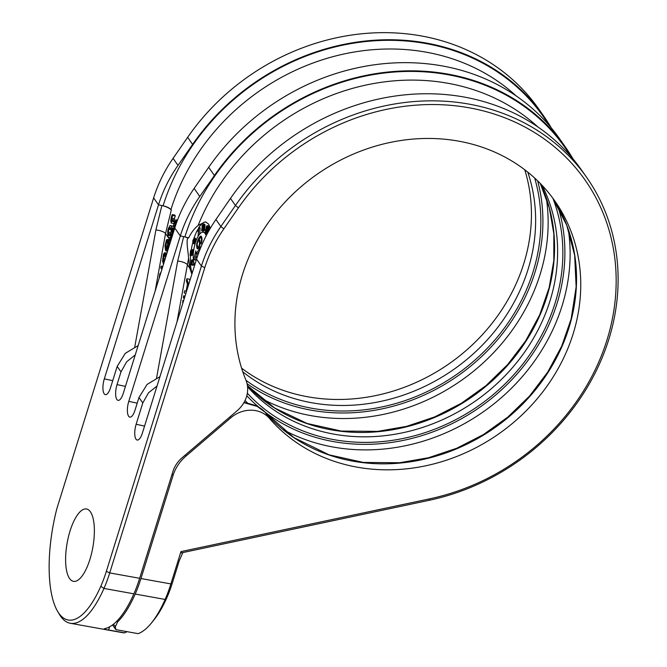 <?xml version="1.0" encoding="UTF-8"?>
<svg xmlns="http://www.w3.org/2000/svg" width="667" height="667" viewBox="0 0 667 667"><rect width="100%" height="100%" fill="white"/><g stroke="black" fill="none" stroke-linecap="round" stroke-linejoin="round"><path stroke-width="1" d="M524.746 169.751A179.598 158.429 -35 0 1 449.441 363.523A179.598 158.429 -35 0 1 241.612 368.176M180.94 551.617L429.54 498.874A216.366 190.862 145 0 0 587.877 184.175A216.366 190.862 145 0 0 238.419 207.846L223.829 228.889A138.586 122.253 145 0 0 204.794 267.634L109.713 572.92L139.645 578.297L172.903 471.536A28.281 24.946 -35 0 1 182.191 457.662L237.185 410.697A28.281 24.946 145 0 0 245.94 380.165A179.598 158.429 -35 0 1 331.632 164.999A179.598 158.429 -35 0 1 554.911 201.075A179.598 158.429 -35 0 1 505.194 429.181A179.598 158.429 -35 0 1 269.401 418.317A28.281 24.946 145 0 0 230.857 417.742L186.076 455.986A39.595 34.926 145 0 0 173.07 475.413L140.945 578.539A70.71 25.063 -79.8 0 1 135.193 594.055A91.921 32.575 100.2 0 1 117.609 621.927L115.316 626.788L115.858 629.648L138.094 633.65A91.921 32.575 -79.8 0 0 151.434 622.995A91.921 32.575 -79.8 0 0 165.124 599.441A70.71 25.063 -79.8 0 0 170.885 583.917L180.94 551.617L181.366 552.885L429.056 500.325A219.193 193.355 145 0 0 586.568 177.255A219.193 193.355 145 0 0 235.443 205.494L220.852 226.538A141.421 124.746 145 0 0 201.426 266.075L106.345 571.361A67.884 24.054 100.2 0 1 100.817 586.26A89.095 31.574 100.2 0 1 57.62 611.364A89.095 31.574 100.2 0 1 56.737 509.163A11.314 4.01 100.2 0 1 57.137 507.745L153.643 197.891A141.421 124.746 -35 0 1 173.07 158.354L187.652 137.31A219.193 193.355 -35 0 1 538.786 109.071L543.755 116.166A219.193 193.355 145 0 0 192.621 144.405L178.006 165.391C169.368 177.755 162.873 190.904 158.513 204.836L104.31 378.873A11.497 4.077 -79.8 0 0 105.519 394.647A11.497 4.077 -79.8 0 0 110.522 387.744L117.167 366.416L125.304 353.327L138.161 345.564M586.568 177.255L581.599 170.168A219.193 193.355 145 0 0 230.474 198.407L215.916 219.501C207.37 231.983 200.917 245.189 196.557 259.13L142.354 433.158A11.497 4.077 -79.8 0 1 137.344 440.062A11.497 4.077 -79.8 0 1 136.135 424.287L142.78 402.96L148.474 392.846L157.037 386.018M573.103 159.038A219.193 193.355 145 0 0 565.549 147.257A219.193 193.355 145 0 0 214.415 175.496L199.792 196.482C191.154 208.846 184.659 221.994 180.307 235.926L128.773 401.367A11.497 4.077 -79.8 0 0 129.982 417.142A11.497 4.077 -79.8 0 0 134.992 410.238L138.961 397.507L147.099 384.417L159.955 376.663M565.549 147.257L559.813 139.078A219.193 193.355 145 0 0 208.679 167.309L214.415 175.496M551.317 127.947A219.193 193.355 145 0 0 543.755 116.166M208.679 167.309L194.13 188.411C185.584 200.884 179.131 214.099 174.771 228.031L123.245 393.472A11.497 4.077 -79.8 0 1 118.234 400.375A11.497 4.077 -79.8 0 1 117.025 384.601L120.994 371.869L126.688 361.756L135.251 354.927M177.272 220.719L175.813 219.785L177.505 220.093M175.313 215.816L172.703 215.349L172.169 214.582L174.771 215.049L175.254 215.95A212.123 187.119 145 0 0 174.446 218.601L174.304 221.727A212.123 187.119 145 0 0 173.812 223.503L171.202 223.036L170.81 220.402L171.311 217.367A214.957 189.62 -35 0 1 172.111 214.716L172.169 214.582M188.561 238.019A7.07 2.193 17.3 0 0 184.892 236.902L183.675 236.643A8.488 2.635 -162.7 0 1 187.827 237.886L188.561 238.019C191.162 232.725 194.364 228.506 198.174 225.363L205.403 221.844L208.579 224.045L210.313 228.289M170.944 209.588A7.07 2.193 17.3 0 0 163.098 205.803L161.881 205.544A8.488 2.635 -162.7 0 1 171.294 210.088L170.944 209.588A212.123 187.119 145 0 1 320.76 60.313A212.123 187.119 145 0 1 516.091 95.856M191.863 274.212L189.753 268.126L188.578 258.312L176.963 322.053M171.294 210.088L165.533 233.567L155.169 290.962M171.836 228.806L171.461 229.865A212.123 187.119 145 0 0 170.852 232.55L170.877 235.709A212.123 187.119 145 0 0 170.51 237.51L167.892 237.035L167.7 231.316A214.957 189.62 -35 0 1 168.317 228.631L169.893 225.654L173.537 226.388L170.402 225.571M173.537 226.388L174.746 228.114M167.892 237.035A214.957 189.62 -35 0 1 168.259 235.243L168.234 232.083A214.957 189.62 -35 0 1 168.851 229.398L169.618 227.697L170.469 227.697L172.094 230.423L171.986 233.867A214.957 189.62 -35 0 0 171.369 236.552L170.66 238.236M171.494 238.686L170.46 240.312L169.952 239.978A214.957 189.62 -35 0 1 170.318 238.177M171.969 237.027A214.957 189.62 -35 0 1 172.52 234.634L172.845 229.873L170.927 225.913M169.643 244.497L168.409 242.73L167.876 248.049L166.442 250.942L165.524 250.392L165.007 245.856L166.433 239.92L167.434 239.436L169.968 239.895M170.052 243.18L168.234 240.587A214.957 189.62 -35 0 0 168.159 240.979L167.425 247.415L166.775 249.133L166.066 249.275L165.641 244.864L167.359 239.837A214.957 189.62 -35 0 1 167.434 239.436M176.355 220.552L176.321 220.71A214.957 189.62 -35 0 0 175.513 223.362L174.479 225.638L173.787 226.313L173.262 225.971A214.957 189.62 -35 0 1 173.754 224.195L174.979 222.603A214.957 189.62 -35 0 1 175.78 219.952L175.813 219.785M171.202 223.036A214.957 189.62 -35 0 1 171.694 221.261L171.844 218.134A214.957 189.62 -35 0 1 172.653 215.483L172.703 215.349M168.259 235.243L170.877 235.709M168.051 234.559L170.669 235.026M168.067 233.408L170.677 233.875M168.234 232.083L170.852 232.55M168.851 229.398L171.461 229.865M169.226 228.331L171.161 228.681M169.618 227.697L170.594 227.872M170.46 240.312L170.919 240.395M172.903 231.566L173.628 231.699M172.845 229.873L174.129 230.098M172.636 228.764L174.446 229.089M172.269 227.831L174.696 228.264M167.1 241.246L168.084 241.421M169.877 240.887L170.027 240.028M166.625 241.337L168.051 241.587M166.283 241.979L167.926 242.279M189.87 280.599L189.453 279.231L186.827 278.756L186.435 280.89L187.444 284.117L186.135 291.229L184.601 290.837L184.209 292.971L185.893 293.363M188.628 284.609L186.827 278.756M186.818 290.412L187.802 285.076L188.136 286.168M183.358 297.59L183.884 298.341L184.209 296.565L183.683 295.815L183.358 297.59M183.258 301.834L182.833 300.433L182.733 303.518M184.601 290.837L186.151 291.112M183.884 298.341L184.325 298.424M184.209 296.565L184.859 296.682M183.683 295.815L185.059 296.056M182.833 300.433L183.65 300.575M166.45 254.752L165.791 253.819L165.391 258.162M163.44 264.132L162.556 260.964L163.448 254.269L164.524 252.76L166.983 253.026M164.024 262.54L163.448 262.248L163.065 259.421L164.991 252.668M162.356 267.901L161.139 266.166L160.814 267.976L161.864 269.476M160.98 272.303L159.847 273.812L159.013 278.631M168.234 240.587L170.719 241.037M168.392 244.614L169.543 244.822M168.209 246.248L169.051 246.398M167.876 248.049L168.501 248.166M167.509 249.425L168.076 249.533M166.967 250.55L167.717 250.684M166.442 250.942L167.575 251.142M165.883 250.9L167.559 251.201M165.975 243.055L167.867 243.397M165.641 244.864L167.801 245.248M165.508 246.19L167.584 246.565M165.516 247.349L167.35 247.674M165.674 248.332L167.067 248.583M165.891 249.016L166.717 249.166M165.791 253.819L166.692 253.977M164.657 254.469L165.641 254.652M164.19 254.561L165.608 254.819M163.84 255.211L165.483 255.503M163.532 256.286L165.424 256.628M163.198 258.087L165.291 258.462M163.065 259.421L164.891 259.746M163.082 260.58L164.549 260.839M163.24 261.564L164.274 261.747M163.448 262.248L164.082 262.356M161.139 266.166L162.798 266.466M69.593 578.547A36.768 13.032 100.2 0 1 68.443 536.81A36.768 13.032 100.2 0 1 86.502 508.988A36.768 13.032 100.2 0 1 90.387 511.797A36.768 13.032 100.2 0 1 91.537 553.535A36.768 13.032 100.2 0 1 73.478 581.357A36.768 13.032 100.2 0 1 69.593 578.547M109.596 626.813L108.604 630.007C104.869 629.406 103.652 628.923 104.944 628.564A91.921 32.575 -79.8 0 0 133.892 593.822A70.71 25.063 100.2 0 0 139.645 578.297M104.327 628.831L104.944 628.564M108.604 630.007L124.612 632.858L127.055 631.666M106.345 571.361L109.713 572.92A70.71 25.063 100.2 0 1 103.96 588.444A91.921 32.575 100.2 0 1 70.318 623.278A91.921 32.575 100.2 0 1 59.38 614.34L57.62 611.364M115.858 629.648L112.548 624.921M151.434 622.995L153.877 619.985A87.886 31.149 -79.8 0 0 166.967 597.465A66.667 23.628 -79.8 0 0 172.394 582.825L179.281 560.714L182.825 552.576M269.401 418.317L265.191 412.323A28.281 24.946 145 0 0 257.145 406.386L243.905 402.668M207.712 228.364L207.812 226.038L207.354 225.604L206.37 226.455L205.986 229.39L206.995 230.04L206.036 231.824L205.378 229.898L205.461 232.191L205.861 232.566L206.478 232.066L207.712 228.364L207.554 226.763L206.37 226.455M194.205 266.675L193.305 269.568M193.505 268.934L193.972 267.425M192.713 271.477L192.955 270.694M193.263 269.718L192.421 272.419M190.153 264.691L192.021 265.066L192.363 264.532L192.038 261.747L192.755 259.797L191.954 261.047L191.821 259.888L191.479 260.422L191.612 261.581L190.153 264.691M191.929 264.249L190.604 263.974L191.696 262.281L191.929 264.249M191.612 253.885L192.288 250.333L192.746 251.576L192.013 254.736L192.796 253.093L193.055 250.784L192.538 249.558L191.471 251.292L191.296 254.26L190.395 254.552L190.579 250.458L190.037 255.361L191.504 254.894L191.612 253.885L192.096 253.969M194.714 238.794L193.43 242.555L193.071 240.695L194.189 238.044L192.821 240.537L192.896 242.571L193.747 243.788L194.656 243.147L195.281 241.146L194.714 238.794M194.672 239.503L195.031 240.987L194.08 243.105L193.763 241.679L194.672 239.503M198.799 228.039L196.782 231.191L198.458 228.564L198.266 234.767L198.799 228.039L200.1 228.272L200.025 227.68L198.724 227.447M202.084 227.589L201.584 230.582L202.409 230.89L203.243 229.631L203.385 224.045L202.068 225.321L202.084 227.589M202.209 230.248L201.767 228.964L202.71 227.672L203.16 228.948L202.209 230.248M203.043 224.729L203.452 225.871L202.56 227.155L202.151 226.005L203.043 224.729M207.504 228.072L206.595 229.473L206.578 226.747M205.945 221.978A28.281 10.022 -79.8 0 0 198.891 227.48M196.823 231.199A28.281 10.022 -79.8 0 0 194.105 238.019M192.846 242.329A28.281 10.022 -79.8 0 0 191.196 250.433M190.612 255.469A28.281 10.022 -79.8 0 0 190.445 263.407M190.52 264.766A28.281 10.022 -79.8 0 0 192.196 273.137M206.845 234.484A17.675 6.261 -79.8 0 0 206.445 233.825A17.675 6.261 -79.8 0 0 204.577 232.466L203.277 232.233A17.675 6.261 -79.8 0 0 194.789 244.847A17.675 6.261 -79.8 0 0 194.731 264.991M192.021 265.066L193.322 265.299L193.663 264.766L193.638 261.514M190.037 255.361L191.337 255.594L192.83 254.877M195.306 238.869L195.489 238.277L194.022 238.002M196.548 239.536L195.006 238.819M196.782 231.191L198.257 231.149M199.633 234.175L200.1 228.272M202.076 230.999L203.71 231.124L204.736 229.098L204.911 224.637L203.127 223.987M205.861 232.566L207.495 232.675L208.971 228.864L208.921 226.238L207.354 225.604M205.569 230.182L206.778 230.282M190.604 263.974L191.921 264.19M174.771 228.031L180.307 235.926L183.675 236.643L177.68 261.055L156.57 377.956M188.578 258.312C188.478 253.552 185.926 241.404 187.827 237.886M206.17 235.776A17.675 6.261 -79.8 0 0 205.144 233.592A17.675 6.261 -79.8 0 0 203.277 232.233M196.74 258.546L196.582 257.179L197.849 255.203M201.701 245.223L196.19 253.835L195.831 250.834L193.697 259.705L196.265 260.08M201.159 243.872L202.059 240.003L201.192 236.126L200.033 236.568L198.399 238.836L196.532 244.781L197.415 248.891L199.041 247.732L200.142 243.272L199.983 240.77L199.108 239.103L200.425 237.61L201.134 237.877L201.492 239.787L201.159 243.872M198.107 240.945L199.183 240.912L199.541 243.93L198.791 246.748L197.791 247.482L197.132 244.122L198.107 240.945M196.457 253.885L195.006 259.897M196.19 253.835L197.49 254.069L199.241 251.334M196.69 247.282L197.991 247.515L198.332 248.616M199.475 239.511L198.924 240.579M201.584 236.635L200.725 237.552M201.025 242.713L201.551 242.813M201.309 241.712L201.826 241.804M201.459 240.662L201.968 240.754M201.492 239.787L202.059 239.887M201.326 238.394L202.018 238.519M201.134 237.877L201.959 238.027M200.817 237.535L201.926 237.735M196.94 248.266L198.241 248.499M196.548 246.123L197.24 246.248M196.532 244.781L197.099 244.889M196.74 243.088L197.257 243.18M197.115 241.679L197.682 241.779M197.632 240.32L198.933 240.554M198.399 238.836L199.191 238.978M199.2 237.585L200.217 237.769M200.033 236.568L201.334 236.81M200.659 236.143L201.301 236.26M197.791 247.482L199.049 247.707M198.191 247.407L199.1 247.574M198.566 247.107L199.233 247.224M198.791 246.748L199.375 246.857M199.108 245.981L199.641 246.073M199.391 244.981L199.908 245.072M199.541 243.93L200.05 244.022M199.575 243.055L200.142 243.155M199.383 241.429L200.075 241.554M199.183 240.912L200.017 241.062M198.874 240.57L199.983 240.77M192.605 260.03L191.821 259.888M193.405 259.913L192.755 259.797M193.488 260.614L192.838 260.497M193.338 261.981L192.038 261.747M193.663 264.766L192.363 264.532M192.363 253.518L191.512 253.36M192.805 255.127L191.504 254.894M191.721 250.525L190.862 250.367M193.772 249.783L192.538 249.558M193.747 249.933L192.788 249.758M193.705 250.25L192.963 250.117M193.613 250.884L193.055 250.784M193.53 251.576L193.03 251.492M193.438 252.443L192.93 252.351M193.372 253.193L192.796 253.093M193.313 254.01L192.546 253.869M193.28 254.552L192.271 254.369M193.263 254.961L192.013 254.736M192.688 250.642L192.096 250.534M192.755 251.025L191.896 250.875M192.746 251.526L191.737 251.342M192.68 252.134L191.612 251.943M192.538 252.985L191.521 252.801M196.507 239.345L195.206 239.111M196.415 239.862L195.323 239.67M196.19 240.445L195.364 240.303M195.89 241.254L195.281 241.146M195.639 241.963L195.114 241.871M195.423 242.63L194.906 242.538M195.231 243.255L194.656 243.147M195.081 243.78L194.322 243.647M195.489 238.277L194.189 238.044M194.672 238.836L193.98 238.711M194.556 238.944L193.772 238.803M194.33 239.228L193.572 239.086M194.122 239.561L193.405 239.428M193.822 240.353L193.155 240.237M193.68 240.804L193.071 240.695M193.563 241.304L193.021 241.212M193.497 241.729L193.063 241.654M194.964 239.736L194.506 239.653M195.039 240.078L194.297 239.945M195.072 240.453L194.139 240.287M194.956 241.421L193.847 241.221M194.814 241.871L193.763 241.679M194.664 242.371L193.713 242.196M194.497 242.721L193.713 242.58M194.305 242.98L193.797 242.888M199.049 234.909L198.266 234.767M198.691 235.426L197.924 235.293M204.686 224.279L203.385 224.045M204.911 224.637L203.61 224.404M205.027 225.021L203.727 224.787M205.061 225.729L203.76 225.488M205.011 226.163L203.71 225.93M204.836 226.788L203.535 226.555M204.619 227.289L203.318 227.055M204.494 227.472L203.185 227.239M204.586 227.58L203.285 227.347M204.752 227.956L203.452 227.714M204.786 228.656L203.485 228.422M204.736 229.098L203.435 228.864M204.544 229.865L203.243 229.631M204.327 230.365L203.026 230.123M204.002 230.89L202.701 230.657M203.71 231.124L202.409 230.89M202.985 227.831L202.493 227.739M203.135 228.114L202.251 227.956M203.202 228.539L202.001 228.322M203.068 229.198L201.767 228.964M202.901 229.623L201.717 229.406M202.543 230.073L201.818 229.94M203.285 224.879L202.818 224.796M203.418 225.163L202.585 225.012M203.46 225.729L202.309 225.529M203.335 226.213L202.151 226.005M203.21 226.497L202.118 226.296M203.018 226.855L202.184 226.705M206.32 230.065L205.378 229.898M206.678 230.907L205.528 230.699M206.503 231.316L205.561 231.149M206.345 231.582L205.636 231.449M208.721 225.955L207.612 225.754M208.921 226.238L207.812 226.038M209.079 226.655L207.954 226.455M209.155 227.347L207.971 227.139M209.105 228.064L207.854 227.839M208.971 228.864L207.662 228.631M208.713 229.873L207.412 229.64M208.412 230.832L207.112 230.599M208.071 231.732L206.77 231.499M207.779 232.299L206.478 232.066M207.495 232.675L206.195 232.441M207.379 226.513L206.862 226.421M207.579 226.888L206.603 226.713M207.612 227.272L206.428 227.063M207.604 227.564L206.345 227.33M207.512 228.031L206.253 227.797M207.404 228.539L206.211 228.322M207.245 228.948L206.245 228.764M207.095 229.215L206.32 229.073M257.145 406.386A4.244 1.768 -66 0 0 256.803 406.095L256.803 406.095C255.161 405.486 255.961 405.361 247.015 403.143L244.556 402.568M112.848 625.354L112.131 625.221M176.321 220.71L177.214 220.877M175.513 223.362L176.271 223.503M174.996 224.712L175.805 224.862M174.479 225.638L175.479 225.821M173.787 226.313L175.238 226.572M172.653 215.483L175.254 215.95M171.844 218.134L174.446 218.601M171.586 219.443L174.195 219.91M171.511 220.577L174.12 221.052M171.694 221.261L174.304 221.727M187.652 137.31L192.621 144.405M230.474 198.407L235.443 205.494L238.419 207.846M189.753 268.126L187.327 264.657A8.488 2.893 -169.8 0 0 177.68 261.055M169.968 239.887L167.984 237.052M167.784 236.777L165.533 233.567A8.488 2.893 -169.8 0 0 155.895 229.965L134.776 346.865M170.735 240.987L170.093 240.07M168.159 240.979L169.943 243.53M153.643 197.891L158.513 204.836L161.881 205.544L155.895 229.965M117.167 366.416L120.994 371.869M138.961 397.507L142.78 402.96M196.557 259.13L201.426 266.075L204.794 267.634M135.193 594.055L165.124 599.441L166.967 597.465M70.318 623.278L122.378 632.633A91.921 32.575 -79.8 0 0 124.22 632.816M100.817 586.26L103.96 588.444L133.892 593.822M116.975 621.019L117.609 621.927M173.07 475.413L172.111 474.054M115.316 626.788L113.498 624.187M186.076 455.986L185.359 454.961M230.857 417.742L230.14 416.717M246.015 380.34A183.842 162.173 145 0 0 456.945 374.22A183.842 162.173 145 0 0 534.676 178.047M242.796 371.819A179.598 158.429 145 0 0 453.643 369.518A179.598 158.429 145 0 0 527.755 172.111M540.287 183.467A179.598 158.429 -35 0 1 471.386 397.34A179.598 158.429 -35 0 1 247.432 385.626L274.629 407.987L307.103 423.47L341.437 431.074L377.597 431.374L406.511 426.38L434.742 416.9L461.472 403.185L485.968 385.634L507.645 364.599L525.729 340.77L539.703 314.849L549.174 287.569L553.81 260.547L553.843 233.708L549.283 207.779L540.253 183.433M247.574 386.802A179.598 158.429 145 0 0 473.687 402.226A179.598 158.429 145 0 0 542.154 185.409M552.768 198.099A179.598 158.429 -35 0 1 499.333 424.437A179.598 158.429 -35 0 1 265.191 412.323A4.244 1.993 -40.8 0 0 265.132 412.248L293.897 437.594L329.081 454.836L363.423 462.439L399.575 462.74L428.497 457.745L456.72 448.266L483.458 434.551L507.946 417L529.623 395.956L547.707 372.136L561.681 346.215L571.152 318.934L576.146 286.885L574.654 255.286L566.758 225.321L552.768 198.099M546.331 198.199A190.203 167.784 -35 0 1 461.314 380.457A190.203 167.784 -35 0 1 260.98 398.174M247.065 383.692A185.96 164.04 145 0 0 457.704 375.971A185.96 164.04 145 0 0 537.644 180.832M140.945 578.539L170.885 583.917L172.394 582.825M194.13 188.411L199.792 196.482M173.07 158.354L178.006 165.391M215.916 219.501L220.852 226.538L223.829 228.889M184.892 236.902A218.576 192.813 -35 0 1 364.774 76.23A218.576 192.813 -35 0 1 570.669 156.178M537.877 126.947A212.123 187.119 145 0 0 198.174 225.363M136.135 424.287L144.564 426.071M128.773 401.367L137.202 403.151M104.31 378.873L112.731 380.649M163.098 205.803A218.576 192.813 -35 0 1 342.98 45.131A218.576 192.813 -35 0 1 548.883 125.088M429.54 498.874L429.056 500.325M117.025 384.601L125.454 386.385M247.332 393.222A183.842 162.173 145 0 0 471.411 410.614A183.842 162.173 145 0 0 552.893 198.282M568.309 229.565A190.203 167.784 -35 0 1 483.292 411.822A190.203 167.784 -35 0 1 282.966 429.54M247.832 403.343A190.203 167.784 -35 0 1 245.047 400.483M246.79 395.739A185.96 164.04 145 0 0 258.696 407.037M264.999 412.089A185.96 164.04 145 0 0 479.998 407.12A185.96 164.04 145 0 0 558.037 206.728M265.132 412.248L256.803 406.095M124.612 632.858L122.378 632.633"/></g></svg>
